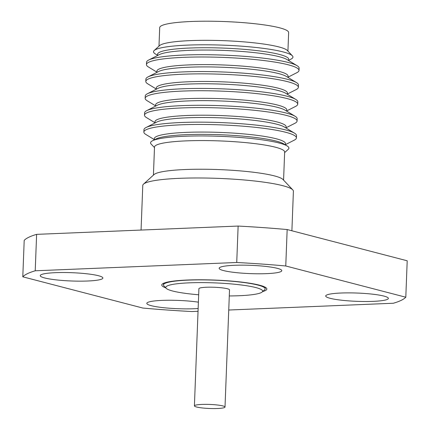 <?xml version="1.0" encoding="UTF-8"?>
<svg xmlns="http://www.w3.org/2000/svg" width="430" height="430" viewBox="0 0 430 430"><rect width="100%" height="100%" fill="white"/><g stroke="black" fill="none" stroke-linecap="round" stroke-linejoin="round"><path stroke-width="0.64" d="M229.281 295.953A48.477 6.412 -177.8 0 0 239.005 295.733A48.477 6.412 -177.8 0 0 262.192 291.986A48.477 6.412 -177.8 0 0 241.015 284.95A48.477 6.412 -177.8 0 0 189.42 282.833A48.477 6.412 -177.8 0 0 166.168 288.293A48.477 6.412 -177.8 0 0 198.676 294.776M166.168 288.293L163.873 285.859A50.891 6.735 2.2 0 1 163.448 284.94A50.891 6.735 2.2 0 1 188.281 280.123A50.891 6.735 2.2 0 1 239.542 281.999A50.891 6.735 2.2 0 1 265.159 288.847A50.891 6.735 2.2 0 1 264.67 289.729L262.192 291.986M265.219 287.219A50.891 6.735 2.2 0 1 265.219 287.299L265.159 288.847M165.744 287.842A52.578 6.955 2.2 0 1 162.266 284.085A52.578 6.955 2.2 0 1 187.41 280.021A52.578 6.955 2.2 0 1 266.406 288.089A52.578 6.955 2.2 0 1 262.655 291.562M163.448 284.94L163.513 283.392A50.891 6.735 2.2 0 1 163.518 283.311M87.596 281.01A31.352 4.149 2.2 0 1 56.013 279.855A31.352 4.149 2.2 0 1 40.232 275.63A31.352 4.149 2.2 0 1 55.529 272.663A31.352 4.149 2.2 0 1 87.113 273.819A31.352 4.149 2.2 0 1 102.894 278.038A31.352 4.149 2.2 0 1 87.596 281.01M198.391 302.161A31.352 4.149 -177.8 0 0 162.099 300.393A31.352 4.149 -177.8 0 0 146.807 303.36A31.352 4.149 -177.8 0 0 162.588 307.579A31.352 4.149 -177.8 0 0 194.172 308.735A31.352 4.149 -177.8 0 0 198.149 308.514M234.431 265.294A31.352 4.149 -177.8 0 0 219.133 268.261A31.352 4.149 -177.8 0 0 234.914 272.486A31.352 4.149 -177.8 0 0 266.498 273.641A31.352 4.149 -177.8 0 0 281.795 270.669A31.352 4.149 -177.8 0 0 266.014 266.45A31.352 4.149 -177.8 0 0 234.431 265.294M373.073 301.365A31.352 4.149 2.2 0 1 341.49 300.21A31.352 4.149 2.2 0 1 325.704 295.99A31.352 4.149 2.2 0 1 341.001 293.023A31.352 4.149 2.2 0 1 372.584 294.179A31.352 4.149 2.2 0 1 388.371 298.398A31.352 4.149 2.2 0 1 373.073 301.365M141.061 230.055L142.776 185.459A75.374 9.971 2.2 0 1 143.496 184.153A75.374 9.971 2.2 0 1 179.547 178.321A75.374 9.971 2.2 0 1 292.782 189.888A75.374 9.971 2.2 0 1 293.405 191.248L291.889 230.781M143.496 184.153L154.031 174.575A65.123 8.616 2.2 0 1 185.174 169.533A65.123 8.616 2.2 0 1 283.015 179.525L292.782 189.888M153.429 175.123L154.51 147.033A65.123 8.616 2.2 0 1 186.276 140.868A65.123 8.616 2.2 0 1 251.878 143.265A65.123 8.616 2.2 0 1 284.655 152.032L283.574 180.122M284.633 152.607L288.245 149.323A69.225 9.159 -177.8 0 0 287.122 145.937A69.225 9.159 -177.8 0 0 184.336 136.256A69.225 9.159 -177.8 0 0 152.516 140.766A69.225 9.159 -177.8 0 0 151.134 144.055L154.488 147.608M152.516 140.766L156.101 138.944A65.618 8.681 2.2 0 1 186.26 134.671A65.618 8.681 2.2 0 1 283.687 143.846L287.122 145.937M154.289 139.863L154.338 138.578A65.618 8.681 2.2 0 1 186.351 132.37A65.618 8.681 2.2 0 1 252.448 134.784A65.618 8.681 2.2 0 1 285.472 143.62L285.423 144.905M154.3 139.594L145.84 134.45A76.336 10.1 2.2 0 1 143.862 132.037A76.336 10.1 2.2 0 1 181.1 124.813A76.336 10.1 2.2 0 1 258 127.624A76.336 10.1 2.2 0 1 296.421 137.896A76.336 10.1 2.2 0 1 294.265 140.153L285.434 144.636M143.862 132.037L143.948 129.736A76.336 10.1 2.2 0 1 146.103 127.479A76.336 10.1 2.2 0 1 181.191 122.507A76.336 10.1 2.2 0 1 294.534 133.182A76.336 10.1 2.2 0 1 296.512 135.595L296.421 137.896M146.103 127.479L156.751 122.077A65.618 8.681 2.2 0 1 186.91 117.804A65.618 8.681 2.2 0 1 284.332 126.979L294.534 133.182M154.934 123.001L154.988 121.711A65.618 8.681 2.2 0 1 186.996 115.503A65.618 8.681 2.2 0 1 253.093 117.917A65.618 8.681 2.2 0 1 286.122 126.753L286.074 128.038M154.945 122.733L146.485 117.583A76.336 10.1 2.2 0 1 144.507 115.17A76.336 10.1 2.2 0 1 181.75 107.946A76.336 10.1 2.2 0 1 258.645 110.757A76.336 10.1 2.2 0 1 297.071 121.034A76.336 10.1 2.2 0 1 294.915 123.286L286.084 127.769M144.507 115.17L144.598 112.87A76.336 10.1 2.2 0 1 146.754 110.618A76.336 10.1 2.2 0 1 181.836 105.64A76.336 10.1 2.2 0 1 295.179 116.315A76.336 10.1 2.2 0 1 297.157 118.728L297.071 121.034M146.754 110.618L157.401 105.21A65.618 8.681 2.2 0 1 187.555 100.937A65.618 8.681 2.2 0 1 284.983 110.112L295.179 116.315M155.585 106.135L155.633 104.85A65.618 8.681 2.2 0 1 187.647 98.637A65.618 8.681 2.2 0 1 253.743 101.05A65.618 8.681 2.2 0 1 286.767 109.886L286.719 111.171M155.596 105.866L147.135 100.717A76.336 10.1 2.2 0 1 145.157 98.303A76.336 10.1 2.2 0 1 182.395 91.079A76.336 10.1 2.2 0 1 259.295 93.891A76.336 10.1 2.2 0 1 297.716 104.168A76.336 10.1 2.2 0 1 295.56 106.42L286.729 110.902M145.157 98.303L145.243 96.003A76.336 10.1 2.2 0 1 147.404 93.751A76.336 10.1 2.2 0 1 182.487 88.779A76.336 10.1 2.2 0 1 295.829 99.454A76.336 10.1 2.2 0 1 297.807 101.862L297.716 104.168M147.404 93.751L158.047 88.349A65.618 8.681 2.2 0 1 188.206 84.07A65.618 8.681 2.2 0 1 285.627 93.245L295.829 99.454M156.235 89.268L156.283 87.983A65.618 8.681 2.2 0 1 188.292 81.77A65.618 8.681 2.2 0 1 254.388 84.189A65.618 8.681 2.2 0 1 287.417 93.02L287.369 94.304M156.24 88.999L147.78 83.85A76.336 10.1 2.2 0 1 145.802 81.442A76.336 10.1 2.2 0 1 183.046 74.213A76.336 10.1 2.2 0 1 259.94 77.024A76.336 10.1 2.2 0 1 298.366 87.301A76.336 10.1 2.2 0 1 296.211 89.553L287.38 94.036M145.802 81.442L145.894 79.136A76.336 10.1 2.2 0 1 148.049 76.884A76.336 10.1 2.2 0 1 183.132 71.912A76.336 10.1 2.2 0 1 296.48 82.587A76.336 10.1 2.2 0 1 298.452 85L298.366 87.301M148.049 76.884L158.697 71.482A65.618 8.681 2.2 0 1 188.851 67.209A65.618 8.681 2.2 0 1 286.278 76.384L296.48 82.587M156.88 72.401L156.928 71.117A65.618 8.681 2.2 0 1 188.942 64.903A65.618 8.681 2.2 0 1 255.038 67.322A65.618 8.681 2.2 0 1 288.068 76.153L288.014 77.438M156.891 72.132L148.431 66.989A76.336 10.1 2.2 0 1 146.453 64.575A76.336 10.1 2.2 0 1 183.691 57.346A76.336 10.1 2.2 0 1 260.591 60.157A76.336 10.1 2.2 0 1 299.011 70.434A76.336 10.1 2.2 0 1 296.856 72.686L288.025 77.169M146.453 64.575L146.539 62.269A76.336 10.1 2.2 0 1 148.699 60.017A76.336 10.1 2.2 0 1 183.782 55.045A76.336 10.1 2.2 0 1 297.125 65.72A76.336 10.1 2.2 0 1 299.103 68.133L299.011 70.434M148.699 60.017L159.342 54.615A65.618 8.681 2.2 0 1 189.501 50.342A65.618 8.681 2.2 0 1 286.923 59.517L297.125 65.72M157.53 55.534L157.579 54.25A65.618 8.681 2.2 0 1 189.587 48.036A65.618 8.681 2.2 0 1 255.683 50.455A65.618 8.681 2.2 0 1 288.713 59.286L288.664 60.571M288.675 60.302L290.981 59.136A69.767 9.229 -177.8 0 0 292.379 55.819A69.767 9.229 -177.8 0 0 187.555 45.112A69.767 9.229 -177.8 0 0 154.193 50.509A69.767 9.229 -177.8 0 0 155.327 53.922L157.541 55.266M154.193 50.509L159.584 45.602A64.516 8.536 2.2 0 1 190.442 40.614A64.516 8.536 2.2 0 1 287.374 50.514L292.379 55.819M158.987 46.15L159.702 27.606A64.516 8.536 2.2 0 1 191.173 21.5A64.516 8.536 2.2 0 1 256.167 23.876A64.516 8.536 2.2 0 1 288.643 32.562L287.928 51.1M194.408 405.872L198.907 288.697A15.313 2.026 2.2 0 1 206.378 287.245A15.313 2.026 2.2 0 1 221.81 287.81A15.313 2.026 2.2 0 1 229.518 289.874L225.014 407.049A15.313 2.026 -177.8 0 0 217.306 404.99A15.313 2.026 -177.8 0 0 201.88 404.426A15.313 2.026 -177.8 0 0 194.408 405.872A15.313 2.026 -177.8 0 0 202.116 407.936A15.313 2.026 -177.8 0 0 217.542 408.5A15.313 2.026 -177.8 0 0 225.014 407.049M22.795 276.818L24.198 240.386A192.952 25.531 2.2 0 1 36.62 234.355L35.217 270.787A192.952 25.531 2.2 0 0 22.795 276.818L142.835 308.047A192.952 25.531 2.2 0 0 191.871 311.546L198.042 311.288M35.217 270.787L236.731 262.488L238.129 226.056L36.62 234.355M238.129 226.056A192.952 25.531 2.2 0 1 287.165 229.55L407.205 260.784L405.802 297.216A192.952 25.531 2.2 0 1 393.38 303.241L228.744 310.025M236.731 262.488A192.952 25.531 2.2 0 1 285.762 265.982L287.165 229.55M285.762 265.982L405.802 297.216"/></g></svg>
